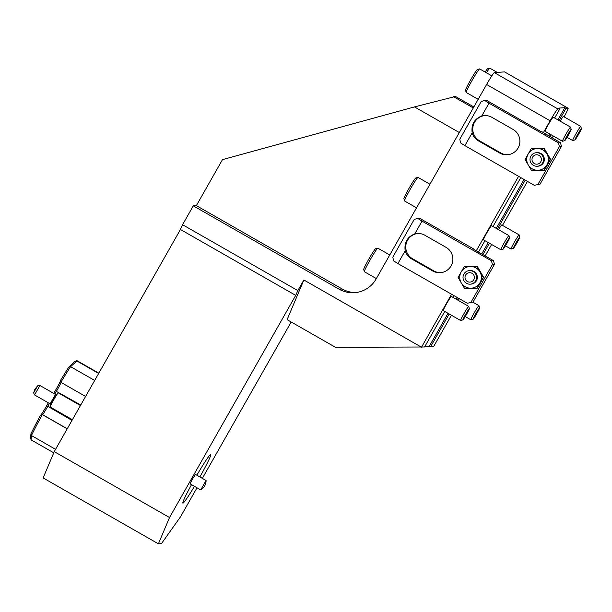 <?xml version="1.0" encoding="UTF-8"?>
<svg xmlns="http://www.w3.org/2000/svg" width="612" height="612" viewBox="0 0 612 612"><rect width="100%" height="100%" fill="white"/><g stroke="black" fill="none" stroke-linecap="round" stroke-linejoin="round"><path stroke-width="0.92" d="M543.257 132.88L550.127 120.786L486.609 84.487L376.066 279.072A27.15 27.073 86 0 1 339.14 289.208L193.285 205.846L182.567 224.711L297.837 290.601L303.873 279.982L421.492 347.218L451.579 294.257M486.609 84.487A13.579 0.849 -60.2 0 1 494.328 72.621L504.54 71.895A13.579 0.849 -60.2 0 1 504.579 71.902A13.579 0.849 -60.2 0 1 504.602 71.933M297.837 290.601L295.772 295.275L169.516 517.53L158.401 543.823L43.131 477.934L54.246 451.641L180.448 229.485M295.573 295.29L180.295 229.401L182.567 224.711M459.314 132.529L414.485 106.909L222.477 159.633L196.353 205.624L193.285 205.846M200.69 489.898L190.102 483.847L192.497 478.967L195.488 474.422L206.091 480.519A10.863 10.863 0 0 1 200.736 489.891L206.076 480.474M444.763 311.439L424.56 346.996L335.46 347.295L287.105 319.655L303.873 279.982M158.401 543.823L161.461 543.609L180.548 516.75L196.995 487.787M202.358 478.347L291.182 321.988M191.518 484.658A27.999 1.759 119.8 0 0 182.889 503.156A27.999 1.759 119.8 0 0 182.965 503.171A27.999 1.759 119.8 0 0 194.448 486.333M199.887 476.932A27.999 1.759 119.8 0 0 210.673 454.548A27.999 1.759 119.8 0 0 196.857 475.203M169.516 517.53L54.246 451.641M484.627 255.594L485.339 255.541L491.62 244.486M502.475 225.369L527.452 181.397M552.139 137.952L553.256 135.986M448.022 313.306L429.127 346.576L433.755 346.346L451.419 315.241M474.078 249.168L419.564 218.27L417.721 218.4L422.02 221.116L414.745 233.922A13.579 13.533 86 0 1 424.896 235.26L446.064 247.363A13.579 13.533 86 0 1 440.326 272.692A13.579 13.533 86 0 1 432.669 270.948L411.493 258.845A13.579 13.533 86 0 1 405.175 250.767L397.899 263.573L467.3 303.238L473.038 302.083L494.473 264.346L492.431 264.491L491.421 260.781L493.463 260.643L473.91 249.467M476.258 250.813L518.578 176.325M540.901 131.534L486.555 100.337L484.719 100.467L489.011 103.191L481.736 115.997A13.579 13.533 86 0 1 491.887 117.328L513.063 129.43A13.579 13.533 86 0 1 507.317 154.767A13.579 13.533 86 0 1 499.66 153.015L478.492 140.913A13.579 13.533 86 0 1 472.173 132.835L464.898 145.641L534.291 185.306L540.029 184.151L561.464 146.413L559.422 146.559L558.412 142.856L560.454 142.711L541.069 131.236M414.485 106.909L455.489 96.474L473.849 106.939L455.489 96.474M429.127 346.576L424.621 346.889M458.312 300.416A8.147 0.513 -60.2 0 1 459.36 298.702M458.243 298.059L457.248 299.811M449.2 313.971L430.687 346.568M462.94 319.892L460.675 320.512A8.147 0.513 -60.2 0 1 460.637 320.512L443.264 310.582A8.147 0.513 -60.2 0 1 443.264 310.582A8.147 0.513 -60.2 0 1 446.691 303.552A8.147 0.513 -60.2 0 1 451.35 296.438L468.723 306.367A8.147 0.513 -60.2 0 1 468.746 306.398L469.358 308.662A6.48 0.405 119.8 0 0 465.64 314.3A6.48 0.405 119.8 0 0 462.94 319.892A6.48 0.405 119.8 0 0 466.474 314.469A6.48 0.405 119.8 0 0 469.358 308.662M452.811 297.271L453.798 295.527M498.505 229.661A8.147 0.513 -60.2 0 1 501.756 224.956L519.137 234.886A8.147 0.513 -60.2 0 1 519.152 234.916L519.764 237.181A6.48 0.405 119.8 0 0 516.046 242.819A6.48 0.405 119.8 0 0 513.346 248.411A6.48 0.405 119.8 0 0 516.888 242.987A6.48 0.405 119.8 0 0 519.764 237.181M560.141 121.161A8.147 0.513 -60.2 0 1 563.392 116.464L580.765 126.393A8.147 0.513 -60.2 0 1 580.788 126.424L581.4 128.688A6.48 0.405 119.8 0 0 577.682 134.326A6.48 0.405 119.8 0 0 574.982 139.918A6.48 0.405 119.8 0 0 578.524 134.487A6.48 0.405 119.8 0 0 581.4 128.688M564.088 116.861A13.579 0.849 119.8 0 0 568.097 108.209A13.579 0.849 119.8 0 0 568.058 108.202L504.54 71.895M494.328 72.621L557.846 108.921L559.888 108.775L558.71 108.11L564.838 107.674L566.016 108.347L568.058 108.202M566.016 108.347L559.077 120.556M551.029 134.716L549.913 136.683M525.234 180.135L497.441 229.049M489.401 243.216L482.922 254.615M564.769 140.638L562.505 141.257A8.147 0.513 -60.2 0 1 562.474 141.257L545.093 131.328A8.147 0.513 -60.2 0 1 545.093 131.328A8.147 0.513 -60.2 0 1 548.52 124.297A8.147 0.513 -60.2 0 1 553.179 117.183L570.552 127.112A8.147 0.513 -60.2 0 1 570.575 127.143L571.187 129.407A6.48 0.405 119.8 0 0 567.469 135.045A6.48 0.405 119.8 0 0 564.769 140.638A6.48 0.405 119.8 0 0 568.311 135.214A6.48 0.405 119.8 0 0 571.187 129.407M483.48 239.828A8.147 0.513 -60.2 0 1 483.457 239.82A8.147 0.513 -60.2 0 1 486.884 232.797A8.147 0.513 -60.2 0 1 491.543 225.675L508.916 235.612A8.147 0.513 -60.2 0 1 508.939 235.643L509.551 237.907A6.48 0.405 119.8 0 0 505.833 243.538A6.48 0.405 119.8 0 0 503.133 249.138A6.48 0.405 119.8 0 0 506.675 243.706A6.48 0.405 119.8 0 0 509.551 237.907M557.846 108.921A13.579 0.849 119.8 0 0 550.127 120.786M478.485 252.075L484.956 240.677M493.004 226.517L520.797 177.595M545.476 134.15L546.592 132.184M554.64 118.017L559.888 108.775M564.838 107.674L557.899 119.883M549.859 134.051L548.742 136.009M524.056 179.461L496.271 228.383M488.223 242.543L481.743 253.942M457.065 297.386L456.07 299.138M196.353 205.624L342.207 288.994A27.15 27.073 -94 0 0 355.985 292.551M503.133 249.138L500.868 249.757A8.147 0.513 -60.2 0 1 500.838 249.757A8.147 0.513 -60.2 0 1 504.265 242.727A8.147 0.513 -60.2 0 1 508.916 235.612M404.509 200.92L403.912 198.709A11.949 0.75 -60.2 0 1 409.221 188.006A11.949 0.75 -60.2 0 1 415.747 178L417.958 177.396A13.579 0.849 119.8 0 0 410.537 188.764A13.579 0.849 119.8 0 0 404.509 200.92A13.579 0.849 119.8 0 0 404.547 200.973L416.535 207.828M429.945 184.22L418.019 177.396A13.579 0.849 119.8 0 0 417.958 177.396M460.637 320.512A8.147 0.513 -60.2 0 1 464.072 313.482A8.147 0.513 -60.2 0 1 468.723 306.367M364.316 271.682L363.712 269.464A11.949 0.75 -60.2 0 1 369.021 258.761A11.949 0.75 -60.2 0 1 375.546 248.763L377.757 248.151A13.579 0.849 119.8 0 0 370.344 259.519A13.579 0.849 119.8 0 0 364.316 271.682A13.579 0.849 119.8 0 0 364.347 271.728L376.342 278.582M389.752 254.975L377.818 248.158A13.579 0.849 119.8 0 0 377.757 248.151M562.474 141.257A8.147 0.513 -60.2 0 1 565.901 134.227A8.147 0.513 -60.2 0 1 570.552 127.112M466.145 92.427L465.548 90.209A11.949 0.75 -60.2 0 1 470.85 79.506A11.949 0.75 -60.2 0 1 477.375 69.508L479.594 68.896A13.579 0.849 119.8 0 0 472.173 80.264A13.579 0.849 119.8 0 0 466.145 92.427A13.579 0.849 119.8 0 0 466.176 92.473L478.171 99.328M491.818 75.857L479.647 68.904A13.579 0.849 119.8 0 0 479.594 68.896M558.412 142.856L489.011 103.191M464.898 145.641L460.599 142.925L459.788 139.207L481.231 101.47L484.719 100.467M540.029 184.151L534.291 185.306M537.986 184.296L559.422 146.559M507.868 154.714A13.579 13.533 86 0 1 500.761 152.939L479.594 140.837A13.579 13.533 86 0 1 484.781 115.553M481.736 115.997C474.308 118.919 471.118 124.534 472.173 132.835M560.454 142.711L561.464 146.413M536.303 152.702L537.091 152.64A6.786 6.77 86 0 1 544.32 158.936A6.786 6.77 86 0 1 538.047 166.189L537.26 166.242A6.786 6.77 86 0 1 530.183 157.965A6.786 6.77 86 0 1 543.295 157.644A6.786 6.77 86 0 1 537.26 166.242M538.835 163.664A4.705 4.689 -94 0 0 539.233 155.525A4.705 4.689 -94 0 0 532.004 159.242A4.705 4.689 -94 0 0 538.835 163.664M543.915 170.235L537.634 170.274A10.863 10.832 -94 0 0 546.975 164.796L543.915 170.235L544.405 170.205L550.593 159.311L550.104 159.342L546.975 164.796A10.863 10.832 -94 0 0 546.914 153.933L543.793 148.517L531.285 148.586L528.156 154.033A10.863 10.832 -94 0 0 537.634 170.274L531.415 170.304L528.225 164.896L525.096 159.48L528.156 154.033A10.863 10.832 -94 0 1 546.914 153.933L550.104 159.342M531.285 148.586L544.275 148.487L550.593 159.311M543.793 148.517L544.275 148.487M491.421 260.781L422.02 221.116M397.899 263.573L393.608 260.857L392.797 257.139L414.232 219.402L417.721 218.4M473.038 302.083L467.3 303.238M470.995 302.229L492.431 264.491M440.877 272.646A13.579 13.533 86 0 1 433.77 270.871L412.595 258.769A13.579 13.533 86 0 1 417.789 233.486M414.745 233.922C407.309 236.852 404.119 242.467 405.175 250.767M493.463 260.643L494.473 264.346M476.924 288.168L470.636 288.206A10.863 10.832 -94 0 0 479.984 282.721L476.924 288.168L477.406 288.137L483.595 277.236L479.984 282.721A10.863 10.832 -94 0 0 479.923 271.866L476.794 266.45L464.294 266.518L461.165 271.965A10.863 10.832 -94 0 0 470.636 288.206L464.416 288.237L461.226 282.828L458.105 277.412L461.165 271.965A10.863 10.832 -94 0 1 479.923 271.866L483.113 277.274M464.294 266.518L477.284 266.411L483.595 277.236M470.268 284.175L471.056 284.113A6.786 6.77 -94 0 0 477.322 276.869A6.786 6.77 -94 0 0 470.093 270.573L469.305 270.626A6.786 6.77 86 0 1 472.877 283.44A6.786 6.77 86 0 1 463.185 275.897A6.786 6.77 86 0 1 469.305 270.626M476.794 266.45L477.284 266.411M471.837 281.597A4.705 4.689 -94 0 0 472.242 273.457A4.705 4.689 -94 0 0 465.013 277.175A4.705 4.689 -94 0 0 471.837 281.597M574.982 139.918L572.717 140.538A8.147 0.513 -60.2 0 1 572.687 140.538A8.147 0.513 -60.2 0 1 576.114 133.508A8.147 0.513 -60.2 0 1 580.765 126.393M485.14 72.04A11.949 0.75 -60.2 0 1 487.588 68.781L489.807 68.177A13.579 0.849 119.8 0 0 486.433 72.782M497.265 72.407L489.868 68.177A13.579 0.849 119.8 0 0 489.807 68.177M513.346 248.411L511.089 249.03A8.147 0.513 -60.2 0 1 511.051 249.03A8.147 0.513 -60.2 0 1 514.478 242A8.147 0.513 -60.2 0 1 519.137 234.886M475.853 313.573A6.48 0.405 119.8 0 0 473.153 319.173A6.48 0.405 119.8 0 0 476.694 313.742A6.48 0.405 119.8 0 0 479.571 307.943A6.48 0.405 119.8 0 0 475.853 313.573M473.153 319.173L470.888 319.793A8.147 0.513 -60.2 0 1 470.85 319.793A8.147 0.513 -60.2 0 1 474.285 312.763A8.147 0.513 -60.2 0 1 478.936 305.648A8.147 0.513 -60.2 0 1 478.959 305.679L479.571 307.943M80.44 405.534L58.278 392.866A8.147 0.513 119.8 0 0 58.239 392.866A8.147 0.513 119.8 0 0 53.787 399.682A8.147 0.513 119.8 0 0 50.169 406.98A8.147 0.513 119.8 0 0 50.192 407.011L72.392 419.694M50.169 406.98L50.069 406.613A7.872 0.497 -60.2 0 1 53.573 399.559A7.872 0.497 -60.2 0 1 57.872 392.965L58.239 392.866M39.941 385.514L34.54 394.931L50.13 403.844L55.516 394.419L39.941 385.514L37.661 385.797L33.637 392.835L34.54 394.931M49.411 403.438A44.798 2.808 119.8 0 0 47.69 406.513A8.147 0.513 -60.2 0 1 42.519 414.607A8.147 0.513 -60.2 0 1 42.503 414.615L42.32 414.622A57.015 3.58 119.8 0 0 31.442 435.545L55.554 449.33M30.937 433.778L31.442 435.545L31.097 439.867L30.6 438.016L30.937 433.778A55.654 3.488 -60.2 0 1 40.614 415.12L42.32 414.622L67.198 428.844M85.596 396.446L60.84 382.301L60.481 380.45A55.654 3.488 -60.2 0 1 68.819 367.085L74.725 361.317L76.561 360.812L98.662 373.45M94.684 380.45L70.571 366.672A57.015 3.58 119.8 0 0 60.84 382.301M40.736 415.089A9.501 0.597 119.8 0 0 46.703 405.672A43.437 2.723 -60.2 0 1 48.31 402.803M53.711 393.386A43.437 2.723 -60.2 0 1 55.248 390.762A9.501 0.597 119.8 0 0 60.504 380.549M98.83 373.152L77.173 360.774L70.571 366.672L68.819 367.085M31.097 439.867L53.749 452.811M61.001 382.393A8.147 0.513 -60.2 0 1 56.503 391.137A44.798 2.808 119.8 0 0 54.812 394.013M453.446 96.62L473.275 107.949M339.14 289.208L342.207 288.994M500.761 152.939L499.66 153.015M479.594 140.837L478.492 140.913M433.77 270.871L432.669 270.948M412.595 258.769L411.493 258.845M67.244 428.752L42.503 414.615M71.986 420.406L46.703 405.672M80.738 404.999L55.248 390.762M568.097 108.209L504.579 71.902M483.457 239.82L500.838 249.757M567.064 137.325L572.687 140.538M505.436 245.817L511.051 249.03M465.235 316.58L470.85 319.793M472.808 302.144L478.936 305.648M37.661 385.797C33.04 391.351 34.83 390.28 33.637 392.835M50.13 403.844L50.773 405.167M56.985 394.304L55.516 394.419"/></g></svg>
